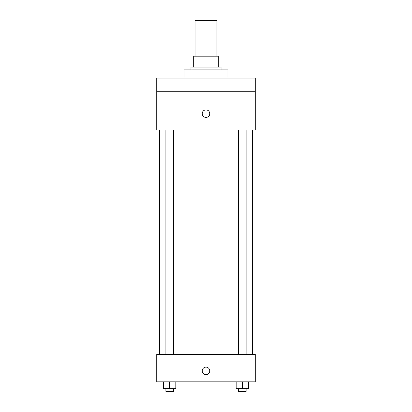 <?xml version="1.0" encoding="UTF-8"?>
<svg xmlns="http://www.w3.org/2000/svg" width="412" height="412" viewBox="0 0 412 412"><rect width="100%" height="100%" fill="white"/><g stroke="black" fill="none" stroke-linecap="round" stroke-linejoin="round"><path stroke-width="0.62" d="M216.944 56.176L216.944 20.6L195.056 20.6L195.056 56.176M197.971 67.12L197.971 56.176L193.686 56.176L193.686 67.12L193.686 56.176M197.971 56.176L218.314 56.176L218.314 67.12M214.029 67.12L214.029 56.176M190.947 69.86L190.947 67.12L221.053 67.12L221.053 69.86M227.893 78.069L227.893 69.86L184.107 69.86L184.107 78.069M156.74 78.069L255.26 78.069L255.26 91.747L156.74 91.747L156.74 78.069M255.26 91.747L255.26 130.063L156.74 130.063L156.74 91.747M206 117.405A3.765 3.765 0 0 1 202.74 111.76A3.765 3.765 0 0 1 209.26 111.76A3.765 3.765 0 0 1 206 117.405M156.74 354.459L255.26 354.459L255.26 381.821L156.74 381.821L156.74 354.459M206 374.637A3.765 3.765 0 0 1 202.74 368.992A3.765 3.765 0 0 1 209.26 368.992A3.765 3.765 0 0 1 206 374.637M236.184 381.821L236.184 388.665L248.498 388.665L248.498 381.821L248.498 388.665M242.344 388.665L242.344 381.821M246.118 388.665L246.118 391.4L238.563 391.4L238.563 388.665M163.502 381.821L163.502 388.665L175.816 388.665L175.816 381.821L175.816 388.665M169.656 388.665L169.656 381.821M173.437 388.665L173.437 391.4L165.882 391.4L165.882 388.665M252.52 354.459L252.52 130.063M159.48 354.459L159.48 130.063M238.563 130.063L238.563 354.459M246.118 130.063L246.118 354.459M173.437 354.459L173.437 130.063M165.882 354.459L165.882 130.063"/></g></svg>
